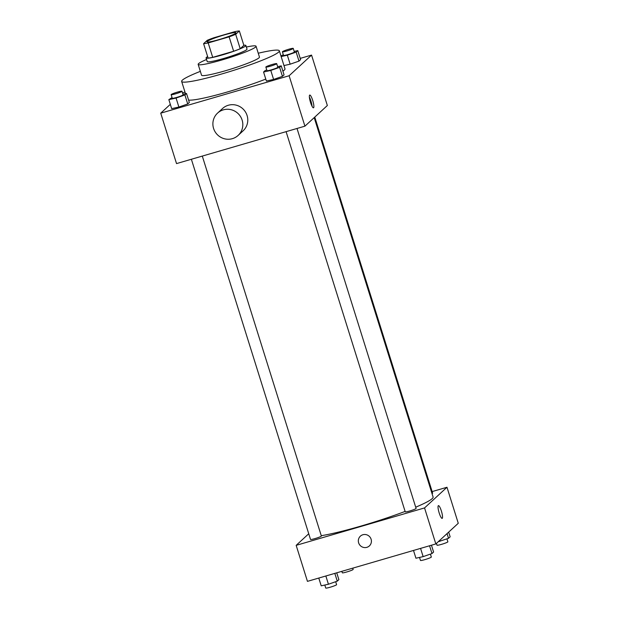 <?xml version="1.0" encoding="UTF-8"?>
<svg xmlns="http://www.w3.org/2000/svg" width="619" height="619" viewBox="0 0 619 619"><rect width="100%" height="100%" fill="white"/><g stroke="black" fill="none" stroke-linecap="round" stroke-linejoin="round"><path stroke-width="0.93" d="M223.962 35.012A15.166 1.478 162.6 0 1 235.94 32.776A15.166 1.478 162.6 0 1 221.912 38.718A15.166 1.478 162.6 0 1 206.994 41.844A15.166 1.478 162.6 0 1 223.962 35.012M207.249 40.305L203.589 43.67A20.373 1.981 162.6 0 0 208.201 42.943L229.131 36.846A20.373 1.981 162.6 0 0 235.684 34.316L239.344 30.95A20.373 1.981 162.6 0 0 234.733 31.677L213.81 37.782A20.373 1.981 162.6 0 0 207.249 40.305M235.684 34.316L240.203 48.723L243.855 45.357L239.344 30.95M240.203 48.723A20.373 1.981 162.6 0 1 233.642 51.253L229.131 36.846M203.589 43.67L208.108 58.078A20.373 1.981 162.6 0 0 212.712 57.35L233.642 51.253M207.636 56.584A20.86 2.027 -17.4 0 0 206.081 57.954A20.86 2.027 -17.4 0 0 224.565 54.279A20.86 2.027 -17.4 0 0 245.596 45.999A20.86 2.027 -17.4 0 0 245.882 45.481A20.86 2.027 -17.4 0 0 243.824 45.241M245.882 45.481L247.012 49.079A20.86 2.027 162.6 0 1 246.726 49.605A20.86 2.027 162.6 0 1 225.695 57.877A20.86 2.027 162.6 0 1 207.21 61.56L206.081 57.954M212.712 57.35L208.201 42.943M206.568 59.509A30.339 2.948 -17.4 0 0 198.165 64.391A30.339 2.948 -17.4 0 0 225.045 59.045A30.339 2.948 -17.4 0 0 255.639 47.005A30.339 2.948 -17.4 0 0 256.057 46.247A30.339 2.948 -17.4 0 0 246.37 47.036M198.165 64.391L201.546 75.193A30.339 2.948 -17.4 0 0 228.434 69.846A30.339 2.948 -17.4 0 0 259.028 57.807A30.339 2.948 -17.4 0 0 259.446 57.049L256.057 46.247M200.347 71.363A51.191 4.983 -17.4 0 0 181.646 81.429A51.191 4.983 -17.4 0 0 227.018 72.408A51.191 4.983 -17.4 0 0 278.643 52.089A51.191 4.983 -17.4 0 0 279.347 50.812A51.191 4.983 -17.4 0 0 258.247 53.226M279.347 50.812L284.988 68.825A51.191 4.983 162.6 0 1 284.283 70.094A51.191 4.983 162.6 0 1 282.898 71.146M265.783 79.085A51.191 4.983 162.6 0 1 188.594 100.085M266.766 69.986L265.187 70.535L263.57 72.028L266.394 81.035L273.606 79.441L282.442 76.354L284.059 74.86L281.235 65.862L277.645 66.651M172.051 97.593L168.848 99.636L171.672 108.642L178.883 107.048L187.719 103.961L189.337 102.475L186.52 93.469L182.93 94.258M170.326 104.34L160.731 113.169L289.119 75.75L311.55 55.091L300.223 58.387M184.949 91.991L182.551 93.067M281.15 56.561L287.332 55.192L290.156 64.198L283.966 65.56L290.156 64.198L298.985 61.111L300.61 59.617L297.785 50.619L294.195 51.408M160.731 113.169L176.531 163.594L304.919 126.168L327.35 105.509L311.55 55.091M304.919 126.168L289.119 75.75M312.711 100.433A6.639 1.331 -106.3 0 1 313.477 107.807A6.639 1.331 -106.3 0 1 310.336 101.81A6.639 1.331 -106.3 0 1 309.763 95.063A6.639 1.331 -106.3 0 1 312.711 100.433M217.563 113.107L222.546 108.511A15.166 14.786 47.4 0 1 245.72 112.403A15.166 14.786 47.4 0 1 243.105 130.826L238.122 135.422A15.166 14.786 47.4 0 1 216.967 134.277A15.166 14.786 47.4 0 1 223.327 109.857A15.166 14.786 47.4 0 1 238.122 135.422M309.399 97.152A6.639 1.331 -106.3 0 1 310.908 100.951A6.639 1.331 -106.3 0 1 312.046 106.236M314.197 117.625L433.091 497.026A64.469 6.275 162.6 0 1 415.705 507.193M405.105 511.418A64.469 6.275 162.6 0 1 321.261 535.69M297.019 128.473L416.092 508.423A5.687 0.557 162.6 0 1 410.823 510.652A5.687 0.557 162.6 0 1 405.236 511.82L286.094 131.654M314.777 117.092L432.635 493.173A5.687 0.557 162.6 0 1 432.031 493.645M202.297 156.081L321.369 536.031A5.687 0.557 162.6 0 1 316.108 538.259A5.687 0.557 162.6 0 1 310.514 539.428L191.379 159.269M308.734 533.764L296.168 545.347L424.549 507.92L446.98 487.261L432.139 491.587M296.168 545.347L307.45 581.357L435.838 543.939L424.549 507.92M435.838 543.939L458.269 523.279L446.98 487.261M438.422 505.63A6.639 1.331 -106.3 0 1 441.37 510.992A6.639 1.331 -106.3 0 1 442.136 518.366A6.639 1.331 -106.3 0 1 439.003 512.37A6.639 1.331 -106.3 0 1 438.422 505.63A6.639 1.331 -106.3 0 1 441.37 510.992A6.639 1.331 -106.3 0 1 442.136 518.374M362.896 534.739A6.639 6.469 47.4 0 1 369.373 545.919A6.639 6.469 47.4 0 1 360.119 545.424A6.639 6.469 47.4 0 1 362.896 534.739M369.373 545.919A6.639 6.469 47.4 0 1 360.119 545.424A6.639 6.469 47.4 0 1 360.382 536.155M352.76 568.157L353.155 569.403A5.687 0.557 162.6 0 1 347.893 571.631A5.687 0.557 162.6 0 1 342.299 572.807L341.835 571.337M318.777 578.061L321.215 585.829L328.426 584.235L337.262 581.156L338.879 579.663L336.736 572.823M328.426 584.235L325.849 575.995M337.262 581.156L334.825 573.38M335.684 581.705L336.604 584.646A5.687 0.557 162.6 0 1 331.343 586.874A5.687 0.557 162.6 0 1 325.749 588.05L324.805 585.04M438.267 541.702L448.527 538.306L450.152 536.812L448.674 532.116M439.699 541.385L439.451 540.611M448.527 538.306L447.057 533.601M446.949 538.855L447.87 541.795A5.687 0.557 162.6 0 1 442.608 544.024A5.687 0.557 162.6 0 1 437.014 545.2L436.449 543.381M413.5 550.446L415.937 558.222L423.148 556.628L431.985 553.548L433.602 552.055L431.458 545.215M423.148 556.628L420.564 548.388M431.985 553.548L429.547 545.772M430.406 554.098L431.327 557.038A5.687 0.557 162.6 0 1 426.065 559.266A5.687 0.557 162.6 0 1 420.471 560.443L419.527 557.433M168.848 99.636L176.067 98.042L184.895 94.962L186.52 93.469M181.986 91.248L183.108 94.854A5.687 0.557 162.6 0 1 177.846 97.082A5.687 0.557 162.6 0 1 172.252 98.251L171.13 94.653A5.687 0.557 162.6 0 1 177.491 92.092A5.687 0.557 162.6 0 1 181.986 91.248A5.687 0.557 162.6 0 1 176.725 93.477A5.687 0.557 162.6 0 1 171.13 94.653M171.672 108.642L178.883 107.048L176.067 98.042M178.883 107.048L187.719 103.961L184.895 94.962M187.719 103.961L189.337 102.475M287.332 55.192L296.168 52.104L297.785 50.619M283.316 54.743L280.972 55.996M293.251 48.398L294.381 51.996A5.687 0.557 162.6 0 1 289.119 54.232A5.687 0.557 162.6 0 1 283.525 55.401L282.396 51.803A5.687 0.557 162.6 0 1 288.756 49.241A5.687 0.557 162.6 0 1 293.251 48.398A5.687 0.557 162.6 0 1 287.99 50.626A5.687 0.557 162.6 0 1 282.396 51.803M290.156 64.198L298.985 61.111L296.168 52.104M298.985 61.111L300.61 59.617M263.57 72.028L270.782 70.434L279.618 67.347L281.235 65.862M276.701 63.641L277.83 67.247A5.687 0.557 162.6 0 1 272.569 69.475A5.687 0.557 162.6 0 1 266.975 70.643L265.845 67.045A5.687 0.557 162.6 0 1 272.213 64.484A5.687 0.557 162.6 0 1 276.701 63.641A5.687 0.557 162.6 0 1 271.439 65.869A5.687 0.557 162.6 0 1 265.845 67.045M266.394 81.035L273.606 79.441L270.782 70.434M273.606 79.441L282.442 76.354L279.618 67.347M282.442 76.354L284.059 74.86M185.491 93.693L181.646 81.429"/></g></svg>
